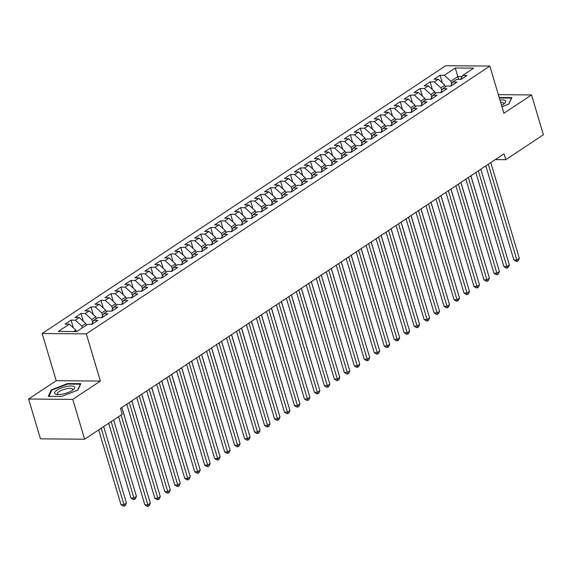 <?xml version="1.0" encoding="UTF-8"?>
<svg xmlns="http://www.w3.org/2000/svg" width="572" height="572" viewBox="0 0 572 572"><rect width="100%" height="100%" fill="white"/><g stroke="black" fill="none" stroke-linecap="round" stroke-linejoin="round"><path stroke-width="0.86" d="M28.6 399.027L72.758 399.399L100.386 381.066L56.228 380.695L28.6 399.027L40.469 438.846L84.627 439.21L122.229 414.264L120.47 408.365L504.039 153.796L505.798 159.695L543.4 134.742L531.531 94.931L498.355 94.652M56.228 380.695L42.156 333.512L445.681 65.709L489.839 66.08L86.322 333.884L42.156 333.512M458.665 79.429L455.276 68.004L444.308 75.282L440.068 75.247L434.084 79.222L438.324 79.258L434.334 81.903L430.101 81.867L424.117 85.843L428.349 85.879L424.36 88.524L420.127 88.488L414.142 92.457L418.375 92.492L414.385 95.145L410.153 95.109L404.168 99.078L408.401 99.113L404.411 101.759L400.178 101.723L394.194 105.698L398.434 105.734L394.444 108.38L390.204 108.344L384.22 112.312L388.459 112.348L384.47 115.001L380.23 114.965L374.245 118.933L378.485 118.969L374.496 121.614L370.256 121.579L364.271 125.554L368.511 125.59L364.521 128.235L360.281 128.2L354.304 132.175L358.537 132.211L354.547 134.856L350.314 134.82L344.33 138.789L348.562 138.824L344.573 141.477L340.34 141.441L334.355 145.41L338.588 145.445L334.599 148.091L330.366 148.055L324.381 152.03L328.621 152.066L324.631 154.712L320.392 154.676L314.407 158.651L318.647 158.68L314.657 161.333L310.417 161.297L304.433 165.265L308.673 165.301L304.683 167.953L300.443 167.918L294.458 171.886L298.698 171.922L294.709 174.567L290.469 174.531L284.484 178.507L288.724 178.543L284.734 181.188L280.502 181.152L274.517 185.121L278.75 185.156L274.76 187.809L270.527 187.773L264.543 191.742L268.776 191.777L264.786 194.423L260.553 194.387L254.569 198.362L258.801 198.398L254.812 201.044L250.579 201.008L244.594 204.983L248.834 205.019L244.845 207.665L240.605 207.629L234.62 211.597L238.86 211.633L234.87 214.285L230.63 214.25L224.646 218.218L228.886 218.254L224.896 220.899L220.656 220.863L214.672 224.839L218.912 224.875L214.922 227.52L210.682 227.484L204.704 231.453L208.937 231.488L204.948 234.141L200.715 234.105L194.73 238.074L198.963 238.109L194.973 240.755L190.741 240.719L184.756 244.694L188.989 244.73L184.999 247.376L180.766 247.34L174.782 251.315L179.015 251.351L175.032 253.997L170.792 253.961L164.808 257.929L169.047 257.965L165.058 260.618L160.818 260.582L154.833 264.55L159.073 264.586L155.083 267.231L150.844 267.195L144.859 271.171L149.099 271.207L145.109 273.852L140.869 273.816L134.885 277.785L139.125 277.82L135.135 280.473L130.895 280.437L124.918 284.406L129.15 284.441L125.161 287.087L120.928 287.051L114.943 291.026L119.176 291.062L115.186 293.708L110.954 293.672L104.969 297.647L109.202 297.683L105.212 300.329L100.979 300.293L94.995 304.261L99.235 304.297L95.245 306.95L91.005 306.914L85.021 310.882L89.261 310.918L85.271 313.563L81.031 313.527L75.046 317.503L79.286 317.539L75.297 320.184L71.057 320.148L65.072 324.124L69.312 324.152L75.847 330.094L73.624 331.567M455.276 68.004L473.659 68.161L462.691 75.44L460.624 79.444M69.312 324.152L58.344 331.438L76.719 331.588L87.695 324.31L91.928 324.345L97.912 320.377L93.672 320.341L97.662 317.689L101.902 317.725L107.886 313.756L103.646 313.721L107.636 311.075L111.876 311.111L117.861 307.135L113.621 307.1L117.61 304.454L121.85 304.49L127.835 300.522L123.595 300.486L127.585 297.833L131.825 297.869L137.809 293.901L133.569 293.865L137.559 291.219L141.792 291.255L147.776 287.28L143.543 287.244L147.533 284.599L151.766 284.634L157.75 280.659L153.518 280.623L157.507 277.978L161.74 278.013L167.725 274.045L163.492 274.009L167.474 271.357L171.714 271.393L177.699 267.424L173.459 267.389L177.449 264.743L181.689 264.779L187.673 260.803L183.433 260.768L187.423 258.122L191.663 258.158L197.647 254.182L193.407 254.147L197.397 251.501L201.637 251.537L207.622 247.569L203.382 247.533L207.371 244.88L211.611 244.916L217.589 240.948L213.356 240.912L217.346 238.267L221.578 238.302L227.563 234.327L223.33 234.291L227.32 231.646L231.553 231.681L237.537 227.713L233.304 227.677L237.294 225.025L241.527 225.061L247.512 221.092L243.272 221.057L247.261 218.411L251.501 218.447L257.486 214.471L253.246 214.436L257.236 211.79L261.475 211.826L267.46 207.85L263.22 207.815L267.21 205.169L271.45 205.205L277.434 201.237L273.194 201.201L277.184 198.548L281.424 198.584L287.409 194.616L283.169 194.58L287.158 191.935L291.391 191.97L297.376 187.995L293.143 187.959L297.133 185.314L301.365 185.349L307.35 181.381L303.117 181.345L307.107 178.693L311.34 178.729L317.324 174.76L313.091 174.725L317.081 172.079L321.314 172.115L327.298 168.139L323.058 168.104L327.048 165.458L331.288 165.494L337.273 161.518L333.033 161.483L337.022 158.837L341.262 158.873L347.247 154.905L343.007 154.869L346.997 152.216L351.237 152.252L357.221 148.284L352.981 148.248L356.971 145.603L361.211 145.638L367.188 141.663L362.955 141.627L366.945 138.982L371.178 139.017L377.162 135.049L372.93 135.013L376.919 132.361L381.152 132.397L387.137 128.428L382.904 128.393L386.894 125.747L391.126 125.783L397.111 121.807L392.878 121.772L396.861 119.126L401.101 119.162L407.085 115.186L402.845 115.151L406.835 112.505L411.075 112.541L417.059 108.573L412.82 108.537L416.809 105.884L421.049 105.92L427.034 101.952L422.794 101.916L426.783 99.271L431.023 99.306L437.008 95.331L432.768 95.295L436.758 92.65L440.998 92.685L446.975 88.71L442.742 88.674L446.732 86.029L450.965 86.065L456.949 82.096L452.717 82.061L456.706 79.408L460.939 79.444L466.924 75.475L462.691 75.44M82.347 327.856L81.825 326.126L85.814 323.473L86.336 325.211M75.297 320.184L81.825 326.126M79.286 317.539L85.814 323.473M92.65 322.336L91.799 319.505L95.789 316.859L96.31 318.59M85.271 313.563L91.799 319.505M89.261 310.918L95.789 316.859M93.672 320.341L91.613 324.345M102.617 315.723L101.773 312.884L105.763 310.238L106.285 311.976M95.245 306.95L101.773 312.884M99.235 304.297L105.763 310.238M103.646 313.721L101.587 317.725M112.591 309.102L111.747 306.263L115.737 303.618L116.252 305.355M105.212 300.329L111.747 306.263M109.202 297.683L115.737 303.618M113.621 307.1L111.561 311.104M122.565 302.481L121.722 299.649L125.711 296.997L126.226 298.734M115.186 293.708L121.722 299.649M119.176 291.062L125.711 296.997M123.595 300.486L121.536 304.49M132.54 295.86L131.696 293.028L135.686 290.383L136.2 292.113M125.161 287.087L131.696 293.028M129.15 284.441L135.686 290.383M133.569 293.865L131.51 297.869M142.514 289.246L141.67 286.408L145.66 283.762L146.175 285.5M135.135 280.473L141.67 286.408M139.125 277.82L145.66 283.762M143.543 287.244L141.477 291.248M152.488 282.625L151.644 279.794L155.627 277.141L156.149 278.879M145.109 273.852L151.644 279.794M149.099 271.207L155.627 277.141M153.518 280.623L151.451 284.627M162.462 276.004L161.611 273.173L165.601 270.527L166.123 272.258M155.083 267.231L161.611 273.173M159.073 264.586L165.601 270.527M163.492 274.009L161.426 278.013M172.429 269.391L171.586 266.552L175.575 263.906L176.097 265.644M165.058 260.618L171.586 266.552M169.047 257.965L175.575 263.906M173.459 267.389L171.4 271.393M182.404 262.77L181.56 259.931L185.55 257.286L186.064 259.023M175.032 253.997L181.56 259.931M179.015 251.351L185.55 257.286M183.433 260.768L181.374 264.772M192.378 256.149L191.534 253.317L195.524 250.665L196.039 252.402M184.999 247.376L191.534 253.317M188.989 244.73L195.524 250.665M193.407 254.147L191.348 258.158M202.352 249.528L201.508 246.696L205.498 244.051L206.013 245.781M194.973 240.755L201.508 246.696M198.963 238.109L205.498 244.051M203.382 247.533L201.323 251.537M212.326 242.914L211.483 240.076L215.472 237.43L215.987 239.167M204.948 234.141L211.483 240.076M208.937 231.488L215.472 237.43M213.356 240.912L211.297 244.916M222.301 236.293L221.457 233.455L225.447 230.809L225.961 232.547M214.922 227.52L221.457 233.455M218.912 224.875L225.447 230.809M223.33 234.291L221.264 238.295M232.275 229.672L231.424 226.841L235.414 224.188L235.936 225.926M224.896 220.899L231.424 226.841M228.886 218.254L235.414 224.188M233.304 227.677L231.238 231.681M242.249 223.059L241.398 220.22L245.388 217.575L245.91 219.312M234.87 214.285L241.398 220.22M238.86 211.633L245.388 217.575M243.272 221.057L241.212 225.061M252.216 216.438L251.373 213.599L255.362 210.954L255.884 212.691M244.845 207.665L251.373 213.599M248.834 205.019L255.362 210.954M253.246 214.436L251.187 218.44M262.19 209.817L261.347 206.985L265.337 204.333L265.851 206.07M254.812 201.044L261.347 206.985M258.801 198.398L265.337 204.333M263.22 207.815L261.161 211.819M272.165 203.196L271.321 200.364L275.311 197.719L275.826 199.449M264.786 194.423L271.321 200.364M268.776 191.777L275.311 197.719M273.194 201.201L271.135 205.205M282.139 196.582L281.295 193.744L285.285 191.098L285.8 192.835M274.76 187.809L281.295 193.744M278.75 185.156L285.285 191.098M283.169 194.58L281.109 198.584M292.113 189.961L291.27 187.123L295.259 184.477L295.774 186.215M284.734 181.188L291.27 187.123M288.724 178.543L295.259 184.477M293.143 187.959L291.084 191.963M302.087 183.34L301.244 180.509L305.233 177.856L305.748 179.594M294.709 174.567L301.244 180.509M298.698 171.922L305.233 177.856M303.117 181.345L301.051 185.349M312.062 176.719L311.211 173.888L315.201 171.242L315.723 172.98M304.683 167.953L311.211 173.888M308.673 165.301L315.201 171.242M313.091 174.725L311.025 178.729M322.029 170.106L321.185 167.267L325.175 164.622L325.697 166.359M314.657 161.333L321.185 167.267M318.647 158.68L325.175 164.622M323.058 168.104L320.999 172.108M332.003 163.485L331.159 160.653L335.149 158.001L335.664 159.738M324.631 154.712L331.159 160.653M328.621 152.066L335.149 158.001M333.033 161.483L330.973 165.487M341.977 156.864L341.134 154.032L345.123 151.387L345.638 153.117M334.599 148.091L341.134 154.032M338.588 145.445L345.123 151.387M343.007 154.869L340.948 158.873M351.952 150.25L351.108 147.412L355.098 144.766L355.612 146.504M344.573 141.477L351.108 147.412M348.562 138.824L355.098 144.766M352.981 148.248L350.922 152.252M361.926 143.629L361.082 140.791L365.072 138.145L365.587 139.883M354.547 134.856L361.082 140.791M358.537 132.211L365.072 138.145M362.955 141.627L360.896 145.631M371.9 137.008L371.056 134.177L375.046 131.524L375.561 133.262M364.521 128.235L371.056 134.177M368.511 125.59L375.046 131.524M372.93 135.013L370.863 139.017M381.874 130.387L381.023 127.556L385.013 124.91L385.535 126.641M374.496 121.614L381.023 127.556M378.485 118.969L385.013 124.91M382.904 128.393L380.838 132.397M391.849 123.774L390.998 120.935L394.987 118.29L395.509 120.027M384.47 115.001L390.998 120.935M388.459 112.348L394.987 118.29M392.878 121.772L390.812 125.776M401.816 117.153L400.972 114.321L404.962 111.669L405.484 113.406M394.444 108.38L400.972 114.321M398.434 105.734L404.962 111.669M402.845 115.151L400.786 119.155M411.79 110.532L410.946 107.7L414.936 105.055L415.451 106.785M404.411 101.759L410.946 107.7M408.401 99.113L414.936 105.055M412.82 108.537L410.76 112.541M421.764 103.918L420.921 101.08L424.91 98.434L425.425 100.171M414.385 95.145L420.921 101.08M418.375 92.492L424.91 98.434M422.794 101.916L420.735 105.92M431.738 97.297L430.895 94.459L434.884 91.813L435.399 93.551M424.36 88.524L430.895 94.459M428.349 85.879L434.884 91.813M432.768 95.295L430.709 99.299M441.713 90.676L440.869 87.845L444.859 85.192L445.373 86.93M434.334 81.903L440.869 87.845M438.324 79.258L444.859 85.192M442.742 88.674L440.683 92.685M451.687 84.055L450.843 81.224L457.822 76.591L462.076 76.627M444.308 75.282L450.843 81.224M452.717 82.061L450.65 86.065M72.758 399.399L84.627 439.21M489.839 66.08L503.903 113.27L531.531 94.931M100.386 381.066L86.322 333.884M495.288 159.609L505.798 159.695M76.29 331.588L75.847 330.094M501.966 106.757L508.887 104.061L511.861 97.619L499.206 97.512M80.816 383.683L67.517 383.576L51.244 389.904L48.27 396.346L61.569 396.46L77.842 390.125L80.816 383.683M440.068 75.247L442.356 82.926M430.101 81.867L432.389 89.547M420.127 88.488L422.415 96.16M410.153 95.109L412.441 102.781M400.178 101.723L402.466 109.402M390.204 108.344L392.492 116.016M380.23 114.965L382.518 122.637M370.256 121.579L372.544 129.258M360.281 128.2L362.569 135.879M350.314 134.82L352.602 142.492M340.34 141.441L342.628 149.113M330.366 148.055L332.654 155.734M320.392 154.676L322.68 162.355M310.417 161.297L312.705 168.969M300.443 167.918L302.731 175.59M290.469 174.531L292.757 182.211M280.502 181.152L282.79 188.824M270.527 187.773L272.815 195.445M260.553 194.387L262.841 202.066M250.579 201.008L252.867 208.687M240.605 207.629L242.893 215.301M230.63 214.25L232.918 221.922M220.656 220.863L222.944 228.543M210.682 227.484L212.97 235.156M200.715 234.105L203.003 241.777M190.741 240.719L193.029 248.398M180.766 247.34L183.054 255.019M170.792 253.961L173.08 261.633M160.818 260.582L163.106 268.254M150.844 267.195L153.132 274.875M140.869 273.816L143.157 281.488M130.895 280.437L133.183 288.109M120.928 287.051L123.216 294.73M110.954 293.672L113.242 301.351M100.979 300.293L103.267 307.965M91.005 306.914L93.293 314.586M81.031 313.527L83.319 321.207M71.057 320.148L73.345 327.827M67.668 384.069L67.517 383.576M51.494 390.748L51.244 389.904M485.828 165.887L513.863 259.953L516.852 259.974L488.309 164.243M519.34 258.322L518.268 260.725L517.274 261.39L516.852 259.974L519.34 258.322L490.805 162.584M517.274 261.39L516.08 261.375L513.863 259.953M495.402 258.165L470.928 175.776M475.854 172.508L503.889 266.566L506.878 266.595L478.335 170.856M509.366 264.943L508.301 267.346L507.3 268.011L506.878 266.595L509.366 264.943L480.83 169.205M507.3 268.011L506.106 267.996L503.889 266.566M465.88 179.129L493.922 273.187L496.904 273.216L468.361 177.477M499.399 271.557L498.326 273.967L497.325 274.624L496.904 273.216L499.399 271.557L470.856 175.826M497.325 274.624L496.131 274.617L493.922 273.187M485.428 264.786L460.953 182.396M475.454 271.407L450.979 189.017M501.558 105.384A10.503 3.217 -16.6 0 0 504.547 103.468A10.503 3.217 -16.6 0 0 499.971 100.064M503.446 104.304A7.951 2.438 -16.6 0 0 503.703 103.317A7.951 2.438 -16.6 0 0 500.643 102.331M499.356 98.005L511.447 98.105L508.658 104.147M62.899 394.072A10.503 3.217 -16.6 0 0 73.502 389.539A10.503 3.217 -16.6 0 0 66.366 386.55A10.503 3.217 -16.6 0 0 55.913 390.955A10.503 3.217 -16.6 0 0 56.785 394.523A10.503 3.217 -16.6 0 0 62.899 394.072M72.394 390.369A7.951 2.438 -16.6 0 0 72.651 389.382A7.951 2.438 -16.6 0 0 66.345 388.81A7.951 2.438 -16.6 0 0 57.407 393.929A7.951 2.438 -16.6 0 0 58.165 394.616M48.906 396.353L51.745 390.204L67.51 384.069L80.402 384.177L77.606 390.218M455.905 185.75L483.948 279.808L486.929 279.83L458.387 184.098M489.425 278.178L488.352 280.58L487.351 281.245L486.929 279.83L489.425 278.178L460.882 182.439M487.351 281.245L486.157 281.238L483.948 279.808M445.931 192.364L473.973 286.429L476.955 286.45L448.419 190.719M479.45 284.799L478.378 287.201L477.384 287.866L476.955 286.45L479.45 284.799L450.908 189.06M477.384 287.866L476.19 287.852L473.973 286.429M465.486 278.021L441.005 195.631M455.512 284.642L431.031 202.252M435.957 198.984L463.999 293.043L466.981 293.071L438.445 197.333M469.476 291.413L468.404 293.822L467.41 294.48L466.981 293.071L469.476 291.413L440.933 195.681M467.41 294.48L466.216 294.473L463.999 293.043M445.538 291.262L421.056 208.873M425.983 205.605L454.025 299.664L457.007 299.692L428.471 203.954M459.502 298.033L458.429 300.443L457.436 301.101L457.007 299.692L459.502 298.033L430.966 202.302M457.436 301.101L456.241 301.094L454.025 299.664M435.564 297.876L411.082 215.494M416.008 212.219L444.051 306.285L447.039 306.306L418.497 210.575M449.528 304.654L448.455 307.057L447.461 307.722L447.039 306.306L449.528 304.654L420.992 208.916M447.461 307.722L446.267 307.715L444.051 306.285M425.589 304.497L401.115 222.108M406.041 218.84L434.077 312.905L437.065 312.927L408.522 217.196M439.553 311.275L438.488 313.678L437.487 314.343L437.065 312.927L439.553 311.275L411.018 215.537M437.487 314.343L436.293 314.328L434.077 312.905M415.615 311.118L391.141 228.728M396.067 225.461L424.109 319.519L427.091 319.548L398.548 223.809M429.586 317.889L428.514 320.299L427.513 320.956L427.091 319.548L429.586 317.889L401.043 222.158M427.513 320.956L426.319 320.949L424.109 319.519M405.641 317.739L381.166 235.349M386.093 232.082L414.135 326.14L417.117 326.162L388.574 230.43M419.612 324.51L418.54 326.919L417.539 327.577L417.117 326.162L419.612 324.51L391.069 228.779M417.539 327.577L416.344 327.57L414.135 326.14M395.674 324.353L371.192 241.97M376.119 238.696L404.161 332.761L407.142 332.782L378.6 237.051M409.638 331.131L408.565 333.533L407.564 334.198L407.142 332.782L409.638 331.131L381.095 235.392M407.564 334.198L406.377 334.184L404.161 332.761M385.7 330.973L361.218 248.584M366.144 245.317L394.187 339.375L397.168 339.403L368.633 243.665M399.664 337.745L398.591 340.154L397.597 340.819L397.168 339.403L399.664 337.745L371.121 242.013M397.597 340.819L396.403 340.805L394.187 339.375M375.725 337.594L351.244 255.205M356.17 251.937L384.212 345.996L387.194 346.024L358.658 250.286M389.689 344.365L388.617 346.775L387.623 347.433L387.194 346.024L389.689 344.365L361.147 248.634M387.623 347.433L386.429 347.426L384.212 345.996M365.751 344.215L341.269 261.826M346.196 258.551L374.238 352.617L377.22 352.638L348.684 256.907M379.715 350.986L378.643 353.389L377.649 354.054L377.22 352.638L379.715 350.986L351.179 255.248M377.649 354.054L376.455 354.047L374.238 352.617M355.777 350.829L331.302 268.44M336.229 265.172L364.264 359.237L367.253 359.259L338.71 263.528M369.741 357.607L368.668 360.01L367.674 360.675L367.253 359.259L369.741 357.607L341.205 261.869M367.674 360.675L366.48 360.66L364.264 359.237M345.803 357.45L321.328 275.06M326.255 271.793L354.29 365.851L357.278 365.88L328.736 270.141M359.767 364.221L358.701 366.631L357.7 367.288L357.278 365.88L359.767 364.221L331.231 268.49M357.7 367.288L356.506 367.281L354.29 365.851M335.828 364.071L311.354 281.681M316.28 278.414L344.323 372.472L347.304 372.501L318.761 276.762M349.799 370.842L348.727 373.251L347.726 373.909L347.304 372.501L349.799 370.842L321.257 275.111M347.726 373.909L346.532 373.902L344.323 372.472M325.854 370.685L301.38 288.302M306.306 285.028L334.348 379.093L337.33 379.114L308.787 283.383M339.825 377.463L338.753 379.865L337.752 380.53L337.33 379.114L339.825 377.463L311.282 281.724M337.752 380.53L336.558 380.516L334.348 379.093M315.887 377.305L291.405 294.916M296.332 291.648L324.374 385.707L327.356 385.735L298.82 289.997M329.851 384.084L328.778 386.486L327.777 387.151L327.356 385.735L329.851 384.084L301.308 288.345M327.777 387.151L326.591 387.137L324.374 385.707M305.913 383.926L281.431 301.537M286.358 298.269L314.4 392.328L317.381 392.356L288.846 296.618M319.877 390.697L318.804 393.107L317.81 393.765L317.381 392.356L319.877 390.697L291.334 294.966M317.81 393.765L316.616 393.758L314.4 392.328M295.938 390.547L271.457 308.158M276.383 304.883L304.426 398.949L307.407 398.97L278.871 303.239M309.902 397.318L308.83 399.721L307.836 400.386L307.407 398.97L309.902 397.318L281.367 301.58M307.836 400.386L306.642 400.379L304.426 398.949M285.964 397.161L261.483 314.772M266.409 311.504L294.451 405.569L297.44 405.591L268.897 309.86M299.928 403.939L298.856 406.342L297.862 407.007L297.44 405.591L299.928 403.939L271.393 308.201M297.862 407.007L296.668 406.992L294.451 405.569M275.99 403.782L251.516 321.392M256.442 318.125L284.477 412.183L287.466 412.212L258.923 316.473M289.954 410.553L288.889 412.963L287.888 413.62L287.466 412.212L289.954 410.553L261.418 314.822M287.888 413.62L286.694 413.613L284.477 412.183M266.016 410.403L241.541 328.013M246.468 324.746L274.503 418.804L277.492 418.833L248.949 323.094M279.987 417.174L278.914 419.583L277.913 420.241L277.492 418.833L279.987 417.174L251.444 321.443M277.913 420.241L276.719 420.234L274.503 418.804M256.041 417.017L231.567 334.634M236.493 331.36L264.536 425.425L267.517 425.446L238.974 329.715M270.013 423.795L268.94 426.197L267.939 426.862L267.517 425.446L270.013 423.795L241.47 328.056M267.939 426.862L266.745 426.848L264.536 425.425M246.074 423.637L221.593 341.248M226.519 337.98L254.561 432.039L257.543 432.067L229 336.329M260.038 430.416L258.966 432.818L257.965 433.483L257.543 432.067L260.038 430.416L231.496 334.677M257.965 433.483L256.771 433.469L254.561 432.039M236.1 430.258L211.619 347.869M216.545 344.601L244.587 438.66L247.569 438.688L219.033 342.95M250.064 437.029L248.992 439.439L247.998 440.097L247.569 438.688L250.064 437.029L221.521 341.298M247.998 440.097L246.804 440.09L244.587 438.66M226.126 436.879L201.644 354.49M206.571 351.222L234.613 445.281L237.595 445.302L209.059 349.571M240.09 443.65L239.017 446.053L238.023 446.718L237.595 445.302L240.09 443.65L211.547 347.912M238.023 446.718L236.829 446.711L234.613 445.281M216.152 443.493L191.67 361.104M196.596 357.836L224.639 451.901L227.62 451.923L199.085 356.192M230.116 450.271L229.043 452.674L228.049 453.339L227.62 451.923L230.116 450.271L201.58 354.533M228.049 453.339L226.855 453.324L224.639 451.901M206.177 450.114L181.703 367.724M186.622 364.457L214.664 458.515L217.653 458.544L189.11 362.805M220.141 456.885L219.069 459.295L218.075 459.952L217.653 458.544L220.141 456.885L191.606 361.154M218.075 459.952L216.881 459.945L214.664 458.515M196.203 456.735L171.729 374.345M176.655 371.078L204.69 465.136L207.679 465.165L179.136 369.426M210.167 463.506L209.102 465.915L208.101 466.573L207.679 465.165L210.167 463.506L181.631 367.775M208.101 466.573L206.907 466.566L204.69 465.136M186.229 463.349L161.754 380.966M166.681 377.692L194.723 471.757L197.705 471.778L169.162 376.047M200.2 470.127L199.127 472.529L198.127 473.194L197.705 471.778L200.2 470.127L171.657 374.388M198.127 473.194L196.932 473.187L194.723 471.757M176.255 469.969L151.78 387.58M156.707 384.312L184.749 478.378L187.73 478.399L159.188 382.661M190.226 476.748L189.153 479.15L188.152 479.815L187.73 478.399L190.226 476.748L161.683 381.009M188.152 479.815L186.958 479.801L184.749 478.378M166.288 476.59L141.806 394.201M146.732 390.933L174.775 484.992L177.756 485.02L149.22 389.282M180.251 483.361L179.179 485.771L178.178 486.429L177.756 485.02L180.251 483.361L151.709 387.63M178.178 486.429L176.991 486.422L174.775 484.992M156.313 483.211L131.832 400.822M136.758 397.554L164.8 491.613L167.782 491.634L139.246 395.903M170.277 489.982L169.205 492.392L168.211 493.05L167.782 491.634L170.277 489.982L141.734 394.251M168.211 493.05L167.017 493.043L164.8 491.613M146.339 489.825L121.857 407.443M126.784 404.168L154.826 498.233L157.808 498.255L129.272 402.524M160.303 496.603L159.23 499.006L158.237 499.671L157.808 498.255L160.303 496.603L131.767 400.865M158.237 499.671L157.043 499.656L154.826 498.233M108.666 423.259L130.959 498.033L133.941 498.055L136.436 496.403L113.642 419.955M111.154 421.614L134.363 499.47L133.169 499.456L130.959 498.033M136.436 496.403L135.364 498.805L134.363 499.47M118.568 416.688L144.852 504.847L147.841 504.876L121.057 415.036M150.329 503.217L149.256 505.627L148.262 506.291L147.841 504.876L150.329 503.217L121.793 407.486M148.262 506.291L147.068 506.277L144.852 504.847M98.691 429.879L120.985 504.647L123.967 504.676L126.462 503.017L103.668 426.576M101.18 428.228L124.389 506.084L123.195 506.077L120.985 504.647M126.462 503.017L125.39 505.426L124.389 506.084"/></g></svg>
